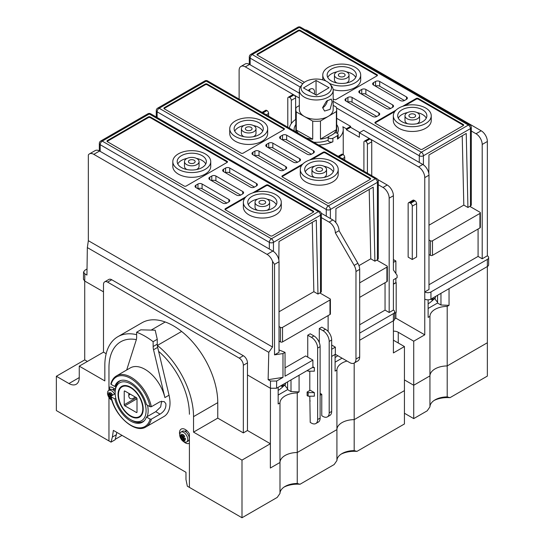 <?xml version="1.0" encoding="UTF-8"?>
<svg xmlns="http://www.w3.org/2000/svg" width="545" height="545" viewBox="0 0 545 545"><rect width="100%" height="100%" fill="white"/><g stroke="black" fill="none" stroke-linecap="round" stroke-linejoin="round"><path stroke-width="0.82" d="M251.075 127.373A3.352 1.935 0 0 0 247.423 126.951A3.352 1.935 0 0 0 245.352 128.743A3.352 1.935 0 0 0 246.333 130.112A3.352 1.935 0 0 0 249.992 130.528A3.352 1.935 0 0 0 252.062 128.743A3.352 1.935 0 0 0 251.075 127.373M243.547 131.72A7.296 4.21 180 0 1 241.415 128.743A7.296 4.21 180 0 1 245.918 124.853A7.296 4.21 180 0 1 253.861 125.766A7.296 4.21 180 0 1 256 128.743A7.296 4.21 180 0 1 251.497 132.633A7.296 4.21 180 0 1 243.547 131.72M241.415 128.743L241.415 133.505A7.296 4.21 0 0 0 243.547 136.482A7.296 4.21 0 0 0 243.969 136.706M253.445 136.706A7.296 4.21 0 0 0 256 133.505L256 128.743M234.718 131.12A14.586 8.42 180 0 1 243.969 125.541M253.445 125.541A14.586 8.42 180 0 1 259.018 127.55A14.586 8.42 180 0 1 262.697 131.12M259.018 122.789A14.586 8.42 0 0 0 243.125 120.963A14.586 8.42 0 0 0 234.118 128.743A14.586 8.42 0 0 0 238.39 134.697A14.586 8.42 0 0 0 254.29 136.523A14.586 8.42 0 0 0 263.29 128.743A14.586 8.42 0 0 0 259.018 122.789M235.297 136.482A18.959 10.948 180 0 1 229.745 128.743A18.959 10.948 180 0 1 241.449 118.626A18.959 10.948 180 0 1 262.111 120.997A18.959 10.948 180 0 1 267.663 128.743A18.959 10.948 180 0 1 255.959 138.852A18.959 10.948 180 0 1 235.297 136.482M229.745 128.743L229.745 133.505A18.959 10.948 0 0 0 235.297 141.244A18.959 10.948 0 0 0 255.959 143.614A18.959 10.948 0 0 0 267.663 133.505L267.663 128.743M164.052 108.612A1.458 0.845 180 0 1 164.338 108.373L205.179 84.795A1.458 0.845 180 0 1 207.243 84.795L283.979 129.097A1.458 0.845 180 0 1 284.265 129.335M241.074 153.152L164.338 108.85A1.458 0.845 0 0 1 163.916 108.257A1.458 0.845 0 0 1 164.338 107.658L205.179 84.08A1.458 0.845 0 0 1 207.243 84.08L283.979 128.382A1.458 0.845 0 0 1 284.408 128.981A1.458 0.845 0 0 1 283.979 129.574L243.138 153.152A1.458 0.845 0 0 1 241.074 153.152M311.413 154.228L313.477 153.036A2.916 1.683 0 0 0 314.329 151.844A2.916 1.683 0 0 0 313.477 150.652L286.656 135.174A2.916 1.683 0 0 0 282.535 135.174L280.471 136.359A2.916 1.683 0 0 0 279.619 137.551A2.916 1.683 0 0 0 280.471 138.743L307.285 154.228A2.916 1.683 0 0 0 311.413 154.228L286.656 139.936A2.916 1.683 180 0 0 282.535 139.936L282.535 135.174M268.712 143.151L266.648 144.343A2.916 1.683 0 0 0 265.797 145.529A2.916 1.683 0 0 0 266.648 146.721L293.469 162.206A2.916 1.683 0 0 0 297.59 162.206L272.841 147.913A2.916 1.683 180 0 0 268.712 147.913L268.712 143.151A2.916 1.683 0 0 1 272.841 143.151L299.655 158.629A2.916 1.683 0 0 1 300.506 159.821A2.916 1.683 0 0 1 299.655 161.013L297.59 162.206M254.897 151.129L252.832 152.321A2.916 1.683 0 0 0 251.974 153.513A2.916 1.683 0 0 0 252.832 154.698L279.646 170.183A2.916 1.683 0 0 0 283.775 170.183L259.018 155.89A2.916 1.683 180 0 0 254.897 155.89L254.897 151.129A2.916 1.683 0 0 1 259.018 151.129L285.832 166.613A2.916 1.683 0 0 1 286.69 167.799A2.916 1.683 0 0 1 285.832 168.991L283.775 170.183M302.952 163.875L282.33 175.783A1.458 0.845 0 0 0 281.901 176.376A1.458 0.845 0 0 0 282.33 176.968L327.293 202.931A1.458 0.845 0 0 0 329.357 202.931L370.198 179.353A1.458 0.845 0 0 0 370.627 178.76A1.458 0.845 0 0 0 370.198 178.16L325.229 152.198A1.458 0.845 0 0 0 323.171 152.198L309.553 160.06M335.815 222.537L335.924 208.667L373.209 187.146L374.906 261.191L377.419 259.74A2.916 1.683 0 0 0 378.271 258.548L378.271 181.138A2.916 1.683 180 0 1 377.419 182.33L330.386 209.484A2.916 1.683 180 0 1 326.264 209.484L157.124 111.827A2.916 1.683 180 0 1 156.265 110.635A2.916 2.916 0 0 1 157.723 108.114A2.916 1.683 60 0 1 159.181 108.257L328.328 205.908L375.355 178.76L206.214 81.103L159.181 108.257A2.916 1.683 120 0 0 157.124 111.827L157.124 117.509M374.906 261.191L370.784 258.807L358.964 265.626M369.19 189.462L370.784 258.807M321.625 168.098A3.352 1.935 0 0 0 317.967 167.676A3.352 1.935 0 0 0 315.896 169.468A3.352 1.935 0 0 0 316.877 170.837A3.352 1.935 0 0 0 320.535 171.259A3.352 1.935 0 0 0 322.606 169.468A3.352 1.935 0 0 0 321.625 168.098M314.09 172.445A7.296 4.21 180 0 1 311.958 169.468A7.296 4.21 180 0 1 316.461 165.578A7.296 4.21 180 0 1 324.404 166.491A7.296 4.21 180 0 1 326.544 169.468A7.296 4.21 180 0 1 322.041 173.358A7.296 4.21 180 0 1 314.09 172.445M311.958 169.468L311.958 174.23A7.296 4.21 0 0 0 314.09 177.207A7.296 4.21 0 0 0 314.513 177.432M323.989 177.432A7.296 4.21 0 0 0 326.544 174.23L326.544 169.468M305.261 171.852A14.586 8.42 180 0 1 314.513 166.266M323.989 166.266A14.586 8.42 180 0 1 329.562 168.276A14.586 8.42 180 0 1 333.24 171.852M329.562 163.514A14.586 8.42 0 0 0 313.668 161.688A14.586 8.42 0 0 0 304.662 169.468A14.586 8.42 0 0 0 308.933 175.422A14.586 8.42 0 0 0 324.834 177.248A14.586 8.42 0 0 0 333.833 169.468A14.586 8.42 0 0 0 329.562 163.514M305.84 177.207A18.959 10.948 180 0 1 300.288 169.468A18.959 10.948 180 0 1 311.992 159.351A18.959 10.948 180 0 1 332.654 161.729A18.959 10.948 180 0 1 338.213 169.468A18.959 10.948 180 0 1 326.51 179.584A18.959 10.948 180 0 1 305.84 177.207M300.288 169.468L300.288 174.23A18.959 10.948 0 0 0 305.84 181.976A18.959 10.948 0 0 0 326.51 184.346A18.959 10.948 0 0 0 338.213 174.23L338.213 169.468M282.038 176.73A1.458 0.845 180 0 1 282.33 176.491L301.719 165.298M370.491 179.114A1.458 0.845 180 0 0 370.198 178.876L325.229 152.913A1.458 0.845 180 0 0 323.171 152.913L312.033 159.344M359.68 297.372L386.909 281.649A1.458 0.845 0 0 0 387.331 281.057L387.331 266.525A1.458 0.845 180 0 0 386.909 265.933L376.799 260.094M321.243 213.252L332.866 219.962A8.754 5.055 -120 0 1 339.051 230.678L335.339 232.824L354.155 265.415A8.754 5.055 60 0 1 355.967 271.512L355.967 359.06A8.754 5.055 60 0 1 354.155 363.065A8.754 5.055 60 0 1 349.781 362.636L335.339 354.298L335.339 347.151L331.667 345.033M354.155 363.065L357.867 360.926A8.754 5.055 -120 0 0 359.68 356.921L359.68 269.366A8.754 5.055 -120 0 0 357.867 263.269L339.051 230.678M321.339 217.598L329.153 222.108A8.754 5.055 60 0 1 335.339 232.824M328.117 331.469L328.117 315.596M279.026 341.081L280.471 341.913A1.458 0.845 0 0 0 282.535 341.913L329.977 314.519A1.458 0.845 0 0 0 330.406 313.927L330.406 299.396A1.458 0.845 180 0 0 329.977 298.803L319.867 292.965M285.042 367.855L305.677 355.94L312.898 360.109L285.042 376.193L285.042 352.37L282.984 353.562L282.984 377.378L276.662 381.03L270.47 381.03L268.126 379.681L268.78 352.336L87.343 247.587L88.345 240.692L88.345 154.957A8.754 5.055 60 0 1 89.421 153.908A8.754 5.055 60 0 1 93.795 154.344L267.064 254.379A8.754 5.055 60 0 1 272.514 261.287L274.53 264.359L274.53 354.87L282.984 353.562M335.339 347.151L331.667 349.27M319.295 328.553L323.001 330.692A8.754 5.055 60 0 1 329.194 341.415L329.194 412.865A8.754 5.055 60 0 1 327.382 416.87L329.854 415.447A8.754 5.055 -120 0 0 331.667 411.441L331.667 339.985A8.754 5.055 -120 0 0 325.481 329.262L321.768 327.123L319.295 328.553L319.295 342.621M335.339 354.298L331.667 356.416M341.088 454.155A20.417 11.792 180 0 1 356.941 451.389L404.438 423.969L404.438 390.622L354.182 419.636L404.438 390.622L404.438 346.559L393.401 352.928L393.401 320.773L359.68 340.243M393.401 313.627L393.401 320.773A4.374 2.527 0 0 0 394.689 318.989L394.689 311.842A4.374 2.527 180 0 1 393.401 313.627L359.68 333.097M320.119 395.241L321.768 394.287L321.768 415.726L323.001 416.441A8.754 5.055 60 0 0 327.382 416.87M284.163 487.026A20.417 11.792 180 0 1 300.016 484.26L334.153 464.544L336.919 460.566L336.919 429.603L297.25 452.507L336.919 429.603A17.501 10.103 180 0 1 354.182 419.636A17.501 10.103 0 0 0 336.919 429.603L336.919 370.062L335.093 371.118L335.093 354.441M183.726 441.709A5.688 3.284 60 0 1 181.88 440.122A5.688 3.284 60 0 1 180.157 437.138A5.688 3.284 60 0 1 180.886 432.137A5.688 3.284 60 0 1 183.733 432.423A5.688 3.284 60 0 1 187.446 437.437A5.688 3.284 60 0 1 186.574 441.995A5.688 3.284 60 0 1 183.726 441.709A8.168 4.714 -120 0 0 185.28 442.84A8.168 4.714 -120 0 0 189.401 443.221L189.401 487.38L242 517.75L277.228 497.415L279.987 493.436A17.501 10.103 180 0 1 285.11 486.426A17.501 10.103 180 0 1 297.25 483.469L297.25 452.507A17.501 10.103 -0 0 0 279.987 462.473A17.501 10.103 180 0 1 297.25 452.507L297.25 392.959A17.501 10.103 0 0 0 279.987 402.925L278.161 403.981L278.161 387.311M299.076 375.232L299.076 391.903L297.25 392.959M307.121 370.586L308.15 371.186L314.342 371.186L314.342 367.609L312.898 366.778M309.805 371.186L309.805 390.479L307.121 392.025L308.15 392.618L308.15 396.195L314.342 396.195L314.342 392.618L310.214 390.24L309.805 390.479M308.15 396.195L307.121 395.595L307.121 392.025M309.805 396.195L310.214 422.395L311.454 423.111A8.754 5.055 60 0 0 315.828 423.54A8.754 5.055 60 0 0 317.64 419.534L317.64 348.078A8.754 5.055 60 0 0 311.454 337.362L313.927 335.931L310.221 333.792L307.741 335.223L307.741 357.132M321.768 394.287L320.119 393.333M310.214 400.956L309.805 400.718M314.342 367.609L312.278 367.609L312.898 367.255L312.898 360.109M314.342 392.618L308.15 392.618M307.741 335.223L311.454 337.362M315.828 423.54L318.307 422.116A8.754 5.055 -120 0 0 320.119 418.104L320.119 346.654A8.754 5.055 -120 0 0 313.927 335.931M308.15 371.186L308.15 369.994M312.278 367.609L276.553 388.238L270.361 388.238L247.471 374.953M87.023 269.012L84.829 270.279L83.549 272.044L84.829 273.849L86.934 275.062L87.343 247.587M103.489 291.834L84.72 281.057L84.72 359.898L56.36 376.268L56.36 410.569L108.959 440.939L108.959 397.469L108.959 440.939L111.017 442.131L112.386 437.036L113.367 430.387L185.974 472.304L185.974 479.518L187.337 486.195L189.401 487.38L189.401 433.888A8.168 4.714 -120 0 0 185.28 429.501L185.28 429.501A8.168 4.714 -120 0 0 179.707 434.726M151.421 329.95L165.217 321.986A62.716 36.208 -120 0 1 181.614 331.449A62.716 36.208 -120 0 1 217.762 402.646L217.762 418.131L243.343 432.9L247.471 430.516L270.361 443.732L270.361 468.032L279.987 462.473L270.361 468.032L270.47 381.03M279.987 493.436L279.987 402.925M434.12 400.446A20.417 11.792 180 0 1 449.972 397.68L487.359 376.091L487.359 342.75L447.207 365.927L447.207 396.889A17.501 10.103 180 0 0 435.074 399.853A17.501 10.103 180 0 0 429.944 406.856L427.185 410.835L413.723 418.608L413.723 385.26L429.944 375.893A17.501 10.103 180 0 1 447.207 365.927A17.501 10.103 0 0 0 429.944 375.893L413.723 385.26L404.438 379.906L413.723 385.26L413.723 341.197L424.759 334.828L424.759 299.103A4.374 2.527 0 0 0 430.945 299.103L487.359 266.525L487.359 342.75L447.207 365.927L447.207 306.385A17.501 10.103 0 0 0 429.944 316.352L428.118 317.408L428.118 299.832M336.919 460.566A17.501 10.103 180 0 1 342.042 453.563A17.501 10.103 180 0 1 354.182 450.599L354.182 363.052M393.401 279.81L393.401 310.057L389.178 312.496L389.178 198.169A8.754 5.055 60 0 0 382.985 187.453L387.216 185.007A8.754 5.055 -120 0 1 393.401 195.73L393.401 270L397.114 275.279L397.114 277.664L393.401 279.81M377.828 179.591L387.216 185.007M394.689 318.845L395.881 318.157L424.759 334.828M393.401 331.156A6.56 3.788 0 0 1 398.252 332.266L413.723 341.197M404.438 346.559L393.401 340.189M395.881 318.157L395.881 312.558M394.689 313.246L396.188 312.38L396.188 282.603L393.401 284.211M393.401 283.856L396.188 282.603M395.881 282.426L395.881 278.379M395.881 273.522L395.881 260.994L393.401 262.418M393.401 259.563L395.881 260.994M305.268 29.886A8.754 5.055 -120 0 1 307.905 30.731L481.174 130.766A8.754 5.055 -120 0 1 487.359 141.482L487.359 255.809A4.374 2.527 180 0 1 488.64 257.594A4.374 2.527 180 0 1 487.359 259.386L430.945 291.957A4.374 2.527 180 0 1 424.759 291.957L424.759 177.629A8.754 5.055 60 0 0 418.567 166.906L370.096 138.921A2.337 1.349 -120 0 1 371.744 141.782L371.744 175.688M416.612 203.646A2.337 1.349 -120 0 0 414.963 200.792L414.132 200.315A2.337 1.349 -120 0 0 412.967 200.199L408.634 202.699A2.337 1.349 60 0 1 409.806 202.815L410.63 203.292A2.337 1.349 60 0 1 412.279 206.146L412.279 259.502L416.612 257.002L416.612 203.646L412.279 206.146M339.079 156.831L343.078 154.521A2.337 1.349 -120 0 1 344.726 157.382L344.726 160.087M378.271 184.728L382.985 187.453M343.078 154.521L342.866 154.405A2.337 1.349 -120 0 0 341.701 154.29L338.193 156.313M389.178 312.496L385.049 310.119L385.049 282.726M225.603 168.037L225.603 172.806A2.916 1.683 180 0 1 229.731 172.806L254.481 187.092A2.916 1.683 0 0 1 250.353 187.092L223.539 171.614A2.916 1.683 0 0 1 222.687 170.422A2.916 1.683 0 0 1 223.539 169.229L225.603 168.037A2.916 1.683 0 0 1 229.731 168.037L256.545 183.522A2.916 1.683 0 0 1 257.397 184.714A2.916 1.683 0 0 1 256.545 185.899L254.481 187.092M211.78 176.021L211.78 180.783A2.916 1.683 180 0 1 215.909 180.783L240.658 195.076A2.916 1.683 0 0 1 236.537 195.076L209.723 179.591A2.916 1.683 0 0 1 208.864 178.399A2.916 1.683 0 0 1 209.723 177.207L211.78 176.021A2.916 1.683 0 0 1 215.909 176.021L242.723 191.499A2.916 1.683 0 0 1 243.581 192.692A2.916 1.683 0 0 1 242.723 193.884L240.658 195.076M197.964 183.999L197.964 188.761A2.916 1.683 180 0 1 202.086 188.761L226.843 203.053A2.916 1.683 0 0 1 222.714 203.053L195.9 187.569A2.916 1.683 0 0 1 195.049 186.376A2.916 1.683 0 0 1 195.9 185.191L197.964 183.999A2.916 1.683 0 0 1 202.086 183.999L228.9 199.477A2.916 1.683 0 0 1 229.758 200.669A2.916 1.683 0 0 1 228.9 201.861L226.843 203.053M107.413 140.528A1.458 0.845 0 0 0 106.983 141.128A1.458 0.845 0 0 0 107.413 141.72L184.142 186.022A1.458 0.845 0 0 0 186.206 186.022L227.047 162.444A1.458 0.845 0 0 0 227.476 161.845A1.458 0.845 0 0 0 227.047 161.252L150.311 116.95A1.458 0.845 0 0 0 148.254 116.95L107.413 140.528L107.413 141.244A1.458 0.845 180 0 0 107.12 141.482M246.027 196.738L225.398 208.646A1.458 0.845 0 0 0 224.969 209.246A1.458 0.845 0 0 0 225.398 209.839L270.361 235.801A1.458 0.845 0 0 0 272.425 235.801L313.266 212.223A1.458 0.845 0 0 0 313.695 211.624A1.458 0.845 0 0 0 313.266 211.031L268.303 185.068A1.458 0.845 0 0 0 266.239 185.068L252.628 192.93M278.849 259.979L278.992 241.537L316.277 220.01L317.98 294.055L320.487 292.611A2.916 1.683 0 0 0 321.339 291.418L321.339 214.008A2.916 1.683 180 0 1 320.487 215.2L273.461 242.355A2.916 1.683 180 0 1 269.332 242.355L100.191 144.698L100.191 151.367M317.98 294.055L313.852 291.677L279.026 311.781M312.258 222.333L313.852 291.677M330.406 299.396A1.458 0.845 180 0 1 329.977 299.995L282.535 327.382A1.458 0.845 180 0 1 280.471 327.382L279.026 326.55M264.693 200.969A3.352 1.935 0 0 0 261.035 200.546A3.352 1.935 0 0 0 258.964 202.338A3.352 1.935 0 0 0 259.945 203.707A3.352 1.935 0 0 0 263.603 204.13A3.352 1.935 0 0 0 265.674 202.338A3.352 1.935 0 0 0 264.693 200.969M257.165 205.315A7.296 4.21 180 0 1 255.026 202.338A7.296 4.21 180 0 1 259.529 198.448A7.296 4.21 180 0 1 267.479 199.361A7.296 4.21 180 0 1 269.611 202.338A7.296 4.21 180 0 1 265.108 206.228A7.296 4.21 180 0 1 257.165 205.315M255.026 202.338L255.026 207.1A7.296 4.21 0 0 0 257.165 210.077A7.296 4.21 0 0 0 257.581 210.302M267.057 210.302A7.296 4.21 0 0 0 269.611 207.1L269.611 202.338M248.329 204.722A14.586 8.42 180 0 1 257.581 199.136M267.057 199.136A14.586 8.42 180 0 1 272.629 201.146A14.586 8.42 180 0 1 276.308 204.722M272.629 196.384A14.586 8.42 0 0 0 256.736 194.558A14.586 8.42 0 0 0 247.737 202.338A14.586 8.42 0 0 0 252.008 208.292A14.586 8.42 0 0 0 267.902 210.118A14.586 8.42 0 0 0 276.908 202.338A14.586 8.42 0 0 0 272.629 196.384M248.908 210.077A18.959 10.948 180 0 1 243.356 202.338A18.959 10.948 180 0 1 255.06 192.222A18.959 10.948 180 0 1 275.729 194.599A18.959 10.948 180 0 1 281.281 202.338A18.959 10.948 180 0 1 269.577 212.448A18.959 10.948 180 0 1 248.908 210.077M243.356 202.338L243.356 207.1A18.959 10.948 0 0 0 248.908 214.839A18.959 10.948 0 0 0 269.577 217.217A18.959 10.948 0 0 0 281.281 207.1L281.281 202.338M225.105 209.6A1.458 0.845 180 0 1 225.398 209.362L244.787 198.169M313.559 211.985A1.458 0.845 180 0 0 313.266 211.746L268.303 185.784A1.458 0.845 180 0 0 266.239 185.784L255.101 192.215M227.333 162.206A1.458 0.845 180 0 0 227.047 161.967L150.311 117.666A1.458 0.845 180 0 0 148.254 117.666L107.413 141.244M172.813 161.606L172.813 166.375A18.959 10.948 0 0 0 178.365 174.114A18.959 10.948 0 0 0 199.027 176.485A18.959 10.948 0 0 0 210.738 166.375L210.738 161.606A18.959 10.948 180 0 1 199.027 171.723A18.959 10.948 180 0 1 178.365 169.352A18.959 10.948 180 0 1 172.813 161.606A18.959 10.948 180 0 1 184.517 151.496A18.959 10.948 180 0 1 205.179 153.867A18.959 10.948 180 0 1 210.738 161.606M181.458 167.56A14.586 8.42 0 0 0 197.358 169.386A14.586 8.42 0 0 0 206.357 161.606A14.586 8.42 0 0 0 202.086 155.652A14.586 8.42 0 0 0 186.192 153.826A14.586 8.42 0 0 0 177.186 161.606A14.586 8.42 0 0 0 181.458 167.56M196.513 158.411A14.586 8.42 180 0 1 202.086 160.421A14.586 8.42 180 0 1 205.765 163.99M177.786 163.99A14.586 8.42 180 0 1 187.037 158.411M184.483 161.606A7.296 4.21 180 0 1 188.986 157.716A7.296 4.21 180 0 1 196.929 158.629A7.296 4.21 180 0 1 199.068 161.606A7.296 4.21 180 0 1 194.565 165.496A7.296 4.21 180 0 1 186.615 164.583A7.296 4.21 180 0 1 184.483 161.606L184.483 166.375A7.296 4.21 0 0 0 186.615 169.352A7.296 4.21 0 0 0 187.037 169.57M196.513 169.57A7.296 4.21 0 0 0 199.068 166.375L199.068 161.606M194.149 160.237A3.352 1.935 0 0 0 190.491 159.821A3.352 1.935 0 0 0 188.42 161.606A3.352 1.935 0 0 0 189.401 162.975A3.352 1.935 0 0 0 193.059 163.398A3.352 1.935 0 0 0 195.13 161.606A3.352 1.935 0 0 0 194.149 160.237M89.421 153.908L95.198 150.577A8.754 5.055 -120 0 1 99.572 151.013L272.841 251.047A8.754 5.055 -120 0 1 279.026 261.764L279.026 352.274L274.53 354.87M272.514 261.287L272.514 347.022L88.345 240.692M268.126 379.681L282.984 377.378M272.514 347.022L268.78 352.336M279.026 349.938L285.042 352.37M83.549 272.044L83.44 279.251L84.72 281.057L84.829 273.849M239.112 99.115L239.112 70.448A8.754 5.055 60 0 1 240.924 66.442A8.754 5.055 60 0 1 245.304 66.871L293.775 94.857A2.337 1.349 -120 0 0 292.611 94.741L288.278 97.242A2.337 1.349 60 0 1 289.443 97.357L289.647 97.48A2.337 1.349 60 0 1 291.303 100.335L291.303 123.592M288.278 97.242A2.337 1.349 60 0 0 287.794 98.311L287.794 127.217M299.341 93.188L249.528 64.433A8.754 5.055 -120 0 0 245.155 63.997L240.924 66.442M299.341 98.073L293.98 94.98A2.337 1.349 -120 0 1 295.635 97.834L295.635 119.471M449.039 288.652L449.039 305.329L447.207 306.385M429.944 406.856L429.944 316.352M487.359 259.386L487.359 266.525A4.374 2.527 0 0 0 488.64 264.741L488.64 257.594M440.959 293.319L440.959 305.002L437.546 303.027L437.546 295.288M437.546 303.027L428.118 308.47M440.959 305.002L449.039 305.329M437.546 302.264L434.358 298.326L432.355 300.145L430.741 299.212M435.101 298.81L435.612 296.405M433.139 297.836L432.355 300.145M418.567 166.906L422.797 164.467A8.754 5.055 -120 0 1 428.983 175.183L428.983 289.511L424.759 291.957L424.759 299.103M428.983 284.749L478.081 256.409L478.081 229.016M487.359 255.809L482.202 258.786L478.081 256.409M363.91 171.164L363.91 142.259A2.337 1.349 60 0 1 364.394 141.189A2.337 1.349 60 0 1 365.559 141.305L365.763 141.421A2.337 1.349 60 0 1 367.412 144.282L367.412 173.187M422.797 164.467L363.597 130.289L359.373 132.728L369.892 138.805A2.337 1.349 -120 0 0 368.72 138.689L364.394 141.189M343.241 154.63L343.241 129.512A26.984 15.58 180 0 0 342.812 126.74L346.375 128.797L346.375 129.751L359.373 137.258L359.373 132.728M337.512 135.542A26.984 15.58 180 0 1 332.886 138.212A2.916 1.683 180 0 1 329.814 138.396A2.916 1.683 180 0 1 328.172 136.884A2.916 1.683 180 0 1 328.192 136.679A22.1 12.76 0 0 0 334.855 132.83A2.916 1.683 180 0 1 338.132 134.506A2.916 1.683 180 0 1 337.512 135.542L337.512 139.111A2.916 1.683 0 0 0 338.132 138.076L338.132 134.506M328.185 140.29A2.916 1.683 0 0 0 328.172 140.46A2.916 1.683 0 0 0 329.814 141.972A2.916 1.683 0 0 0 332.886 141.782A26.984 15.58 180 0 1 318.648 145.031M343.241 129.512A26.984 15.58 180 0 1 337.512 139.111M336.681 118.32L350.605 126.358L346.375 128.797M337.375 133.368A22.147 12.787 0 0 0 338.404 129.41A22.147 12.787 0 0 0 336.681 124.567M295.84 124.567A22.147 12.787 0 0 0 294.116 129.41A22.147 12.787 0 0 0 294.252 130.943M313.777 142.218A22.147 12.787 0 0 0 328.172 140.29M289.381 128.136A26.984 15.58 180 0 1 295.84 119.328M359.68 132.551L350.605 127.312L350.605 126.358M268.61 116.139L268.61 113.435A2.337 1.349 -120 0 0 266.961 110.581L266.757 110.458A2.337 1.349 -120 0 0 265.585 110.342L262.077 112.372M428.983 254.501L430.427 255.333A1.458 0.845 0 0 0 432.492 255.333L479.934 227.946A1.458 0.845 0 0 0 480.363 227.347L480.363 212.816A1.458 0.845 180 0 0 479.934 212.223L469.831 206.385M471.302 131.018L476.017 133.743A8.754 5.055 60 0 1 482.202 144.459L482.202 258.786M480.363 212.816A1.458 0.845 180 0 1 479.934 213.415L432.492 240.801A1.458 0.845 180 0 1 430.427 240.801L428.983 239.97M375.56 81.464L375.56 86.226A2.916 1.683 180 0 1 379.688 86.226L404.438 100.518A2.916 1.683 0 0 1 400.316 100.518L373.502 85.034A2.916 1.683 0 0 1 372.644 83.841A2.916 1.683 0 0 1 373.502 82.649L375.56 81.464A2.916 1.683 0 0 1 379.688 81.464L406.502 96.942A2.916 1.683 0 0 1 407.36 98.134A2.916 1.683 0 0 1 406.502 99.326L404.438 100.518M361.744 89.441L361.744 94.203A2.916 1.683 180 0 1 365.865 94.203L390.622 108.496A2.916 1.683 0 0 1 386.494 108.496L359.68 93.011A2.916 1.683 0 0 1 358.828 91.819A2.916 1.683 0 0 1 359.68 90.633L361.744 89.441A2.916 1.683 0 0 1 365.865 89.441L392.679 104.919A2.916 1.683 0 0 1 393.538 106.111A2.916 1.683 0 0 1 392.679 107.304L390.622 108.496M347.921 97.419L347.921 102.181A2.916 1.683 180 0 1 352.05 102.181L376.799 116.473A2.916 1.683 0 0 1 372.671 116.473L345.857 100.995A2.916 1.683 0 0 1 345.005 99.803A2.916 1.683 0 0 1 345.857 98.611L347.921 97.419A2.916 1.683 0 0 1 352.05 97.419L378.864 112.904A2.916 1.683 0 0 1 379.715 114.089A2.916 1.683 0 0 1 378.864 115.281L376.799 116.473M414.65 114.389A3.352 1.935 0 0 0 410.991 113.966A3.352 1.935 0 0 0 408.927 115.758A3.352 1.935 0 0 0 409.908 117.127A3.352 1.935 0 0 0 413.56 117.55A3.352 1.935 0 0 0 415.631 115.758A3.352 1.935 0 0 0 414.65 114.389M407.122 118.735A7.296 4.21 180 0 1 404.983 115.758A7.296 4.21 180 0 1 409.486 111.868A7.296 4.21 180 0 1 417.436 112.781A7.296 4.21 180 0 1 419.568 115.758A7.296 4.21 180 0 1 415.072 119.648A7.296 4.21 180 0 1 407.122 118.735M404.983 115.758L404.983 120.52A7.296 4.21 0 0 0 407.122 123.497A7.296 4.21 0 0 0 407.537 123.722M417.02 123.722A7.296 4.21 0 0 0 419.568 120.52L419.568 115.758M398.286 118.142A14.586 8.42 180 0 1 407.537 112.556M417.02 112.556A14.586 8.42 180 0 1 422.593 114.566A14.586 8.42 180 0 1 426.272 118.142M422.593 109.804A14.586 8.42 0 0 0 406.699 107.978A14.586 8.42 0 0 0 397.693 115.758A14.586 8.42 0 0 0 401.965 121.712A14.586 8.42 0 0 0 417.858 123.538A14.586 8.42 0 0 0 426.864 115.758A14.586 8.42 0 0 0 422.593 109.804M398.872 123.497A18.959 10.948 180 0 1 393.32 115.758A18.959 10.948 180 0 1 405.024 105.648A18.959 10.948 180 0 1 425.686 108.019A18.959 10.948 180 0 1 431.238 115.758A18.959 10.948 180 0 1 419.534 125.875A18.959 10.948 180 0 1 398.872 123.497M393.32 115.758L393.32 120.52A18.959 10.948 0 0 0 398.872 128.266A18.959 10.948 0 0 0 419.534 130.636A18.959 10.948 0 0 0 431.238 120.52L431.238 115.758M375.069 123.02A1.458 0.845 180 0 1 375.355 122.789L394.744 111.589M463.516 125.405A1.458 0.845 180 0 0 463.23 125.166L418.26 99.204A1.458 0.845 180 0 0 416.196 99.204L405.058 105.635M402.585 106.35L416.196 98.488A1.458 0.845 0 0 1 418.26 98.488L463.23 124.451A1.458 0.845 0 0 1 463.652 125.05A1.458 0.845 0 0 1 463.23 125.643L422.389 149.221A1.458 0.845 0 0 1 420.324 149.221L375.355 123.259A1.458 0.845 0 0 1 374.926 122.666A1.458 0.845 0 0 1 375.355 122.073L395.983 110.165M333.179 98.911L334.099 99.442A1.458 0.845 0 0 0 336.163 99.442L377.004 75.864A1.458 0.845 0 0 0 377.433 75.271A1.458 0.845 0 0 0 377.004 74.672L300.275 30.37A1.458 0.845 0 0 0 298.21 30.37L257.369 53.948A1.458 0.845 0 0 0 256.94 54.548A1.458 0.845 0 0 0 257.369 55.14L304.41 82.302M428.813 173.399L428.949 154.957L466.234 133.436L467.937 207.482L470.444 206.03A2.916 1.683 0 0 0 471.302 204.838L471.302 127.428A2.916 1.683 180 0 1 470.444 128.62L423.417 155.775A2.916 1.683 180 0 1 419.289 155.775L336.503 107.978M467.937 207.482L463.809 205.097L428.983 225.201M462.215 135.753L463.809 205.097M257.077 54.902A1.458 0.845 180 0 1 257.369 54.663L298.21 31.085A1.458 0.845 180 0 1 300.275 31.085L377.004 75.387A1.458 0.845 180 0 1 377.297 75.626M333.138 89.55A18.959 10.948 0 0 0 360.695 79.795L360.695 75.033A18.959 10.948 180 0 1 349.618 84.986A18.959 10.948 180 0 1 329.323 83.31M325.821 80.987A18.959 10.948 180 0 1 322.769 75.033L322.769 79.795A18.959 10.948 0 0 0 322.776 79.883M322.769 75.033A18.959 10.948 180 0 1 334.48 64.916A18.959 10.948 180 0 1 355.142 67.287A18.959 10.948 180 0 1 360.695 75.033M331.421 80.987A14.586 8.42 0 0 0 347.315 82.813A14.586 8.42 0 0 0 356.321 75.033A14.586 8.42 0 0 0 352.05 69.079A14.586 8.42 0 0 0 336.149 67.253A14.586 8.42 0 0 0 327.15 75.033A14.586 8.42 0 0 0 331.421 80.987M346.47 71.831A14.586 8.42 180 0 1 352.05 73.841A14.586 8.42 180 0 1 355.721 77.41M327.743 77.41A14.586 8.42 180 0 1 336.994 71.831M334.439 75.033A7.296 4.21 180 0 1 338.942 71.143A7.296 4.21 180 0 1 346.892 72.056A7.296 4.21 180 0 1 349.025 75.033A7.296 4.21 180 0 1 344.522 78.923A7.296 4.21 180 0 1 336.578 78.01A7.296 4.21 180 0 1 334.439 75.033L334.439 79.795A7.296 4.21 0 0 0 336.578 82.772A7.296 4.21 0 0 0 336.994 82.997M346.47 82.997A7.296 4.21 0 0 0 349.025 79.795L349.025 75.033M344.106 73.664A3.352 1.935 0 0 0 340.448 73.241A3.352 1.935 0 0 0 338.377 75.033A3.352 1.935 0 0 0 339.365 76.402A3.352 1.935 0 0 0 343.016 76.818A3.352 1.935 0 0 0 345.087 75.033A3.352 1.935 0 0 0 344.106 73.664M350.605 127.312L346.375 129.751M333.179 105.362L336.238 107.072A20.417 11.792 180 0 1 336.681 109.504A20.417 11.792 180 0 1 336.367 111.555L336.367 129.655A20.417 11.792 180 0 1 333.526 133.9M328.172 137.183A20.417 11.792 180 0 1 320.474 139.145L320.474 121.045A20.417 11.792 180 0 1 312.714 121.119L312.714 139.22A20.417 11.792 180 0 1 306.297 137.899M298.435 133.362A20.417 11.792 180 0 1 296.276 130.044L296.276 111.936A20.417 11.792 180 0 1 295.84 109.504A20.417 11.792 180 0 1 296.146 107.46L299.341 105.553M299.341 90.211L299.341 109.504A16.922 9.769 0 0 0 304.498 116.528A16.922 9.769 0 0 0 328.424 116.296A16.922 9.769 0 0 0 333.179 109.504L333.179 90.211A16.922 9.769 180 0 1 322.865 99.21A16.922 9.769 180 0 1 304.498 97.235A16.922 9.769 180 0 1 299.341 90.211A16.922 9.769 180 0 1 300.813 86.226L302.352 84.243A15.233 8.795 180 0 1 326.85 81.512A15.233 8.795 180 0 1 330.168 84.243A15.233 8.795 180 0 1 325.004 95.034A15.233 8.795 180 0 1 305.67 94.156A15.233 8.795 180 0 1 302.352 84.243M309.553 91.349L309.901 89.244M330.168 84.243L331.707 86.226A16.922 9.769 180 0 1 333.179 90.211M332.143 101.915L330.086 109.361L324.575 111.044L322.613 107.603L326.469 101.159L331.265 99.074L332.143 101.915M320.474 121.045L336.367 111.555M336.367 129.655L320.474 139.145M296.276 111.936L312.714 121.119M312.714 139.22L296.276 130.044M327.45 100.389A6.853 3.89 -60.8 0 1 322.62 107.855M329.044 87.711L316.475 95.212L303.47 87.956L316.046 80.449L329.044 87.711M316.046 94.98L316.046 80.449M314.281 93.992A6.853 3.89 119.2 0 0 314.526 92.078A6.853 3.89 119.2 0 0 313.103 88.937A6.853 3.89 119.2 0 0 308.177 90.586M393.401 310.057A4.374 2.527 180 0 1 394.689 311.842M359.68 324.766L385.049 310.119M387.331 266.525A1.458 0.845 180 0 1 386.909 267.125L359.68 282.841M408.634 202.699A2.337 1.349 60 0 0 408.151 203.769L408.151 257.117L412.279 259.502M347.015 361.042A17.501 10.103 0 0 0 336.919 370.062M342.042 358.167L335.093 362.18M299.076 391.903L291.003 391.582L287.59 389.607L278.161 395.05M287.59 389.607L287.59 381.868M291.003 391.582L291.003 379.892M287.59 388.837L284.401 384.906L282.399 386.725L280.784 385.792M285.144 385.39L285.655 382.985M283.182 384.409L282.399 386.725M111.841 400.194A5.688 3.284 60 0 1 111.534 400.03A5.688 3.284 60 0 1 109.688 398.443A5.688 3.284 60 0 1 107.965 395.459A5.688 3.284 60 0 1 108.693 390.458A5.688 3.284 60 0 1 111.534 390.738A5.688 3.284 60 0 1 114.566 394.076M115.145 391.698A5.688 3.284 -120 0 0 113.081 389.845A5.688 3.284 -120 0 0 110.24 389.566L108.693 390.458M110.88 396.351L109.681 397.046L110.056 398.415L111.316 399.144L110.676 397.618L111.262 398.123M109.681 397.046L108.796 396.964L109.191 396.195L108.169 395.145L108.169 393.694L109.191 395.023L108.796 392.318L109.668 394.75L110.056 392.604L111.316 393.333L110.676 395.336L112.536 394.744A3.72 2.146 -120 0 0 110.703 392.822M111.153 396.154L112.536 394.744M110.676 397.591L111.071 397.366M110.792 397.993L110.056 398.415M110.894 396.297L109.668 397.005M115.165 393.728L111.119 396.065L109.872 396.344L110.826 395.288M110.724 395.105L109.811 394.669M109.872 396.344L108.796 396.964M109.191 396.195L110.676 395.336M110.676 395.295L109.17 396.161M108.905 394.723L108.169 395.145M110.908 394.035L109.191 395.023M109.668 394.75L111.091 393.926M111.105 393.899L109.681 394.716M108.959 390.302L108.959 367.814A56.884 32.843 60 0 1 120.738 341.776A56.884 32.843 60 0 1 136.345 339.61A56.884 32.843 -120 0 0 120.738 341.776A56.884 32.843 -120 0 0 108.959 367.814L108.959 387.441L110.322 389.518M110.88 396.474C114.287 415.631 135.085 434.181 145.965 426.912L163.909 416.55A29.464 17.011 -120 0 0 169.032 395.2L158.595 351.321A56.884 32.843 60 0 1 189.401 414.261A56.884 32.843 -120 0 0 158.595 351.321L157.655 347.376A11.67 6.738 60 0 1 157.267 344.147L157.253 339.297L153.125 341.681L153.145 346.525L157.267 344.147M111.017 442.131L115.145 439.747L116.841 432.389M115.247 389.559A8.168 4.714 -120 0 0 113.081 387.822L113.081 387.822A8.168 4.714 -120 0 0 108.959 387.441M153.145 346.525A11.67 6.738 -120 0 0 153.533 349.754L164.903 397.584A29.464 17.011 -120 0 0 144.977 369.319A29.464 17.011 -120 0 0 130.323 367.902L116.501 375.88A29.464 17.011 60 0 1 131.161 377.297A29.464 17.011 -120 0 1 151.346 406.733L150.086 406.72L146.421 404.622A23.626 13.645 -120 0 0 130.555 382.427A23.626 13.645 -120 0 0 118.803 381.296A23.626 13.645 -120 0 0 114.77 386.48L111.105 384.382A28.585 16.507 60 0 1 130.575 378.394A28.585 16.507 60 0 1 150.086 406.72M145.965 426.912A29.464 17.011 -120 0 0 151.387 419.139L160.046 414.139C164.392 411.366 166.32 407.864 165.83 403.627L164.154 401.556L160.012 401.733L151.346 406.733M126.685 370.007L136.27 339.862A11.67 6.738 -120 0 0 136.638 337.069L136.625 332.225L140.753 329.841L155.189 330.195L157.253 339.297M136.625 332.225A70.012 40.419 60 0 1 144.875 336.149A70.012 40.419 60 0 1 153.125 341.681M111.085 383.66L111.105 384.382M160.046 414.139L155.741 411.673L160.652 406.952L161.647 401.134M155.741 411.673L146.455 417.027L150.127 419.132A28.585 16.507 60 0 1 118.694 413.73A28.585 16.507 60 0 1 111.146 396.787L114.811 398.892A23.626 13.645 -120 0 0 130.677 421.081A23.626 13.645 -120 0 0 142.429 422.218A23.626 13.645 -120 0 0 146.455 417.027M114.811 398.892L115.792 398.32M116.139 385.697L114.77 386.48M122.012 406.727A17.208 9.939 -120 0 0 139.22 416.659A17.208 9.939 -120 0 0 139.22 396.787A17.208 9.939 -120 0 0 122.012 386.848A17.208 9.939 -120 0 0 122.012 406.727M128.756 395.363L130.16 394.11M136.393 397.707A0.872 0.504 60 0 1 137.006 398.776L137.006 412.115A0.872 0.504 60 0 1 136.829 412.517A0.872 0.504 60 0 1 136.393 412.476L124.839 405.807A0.872 0.504 60 0 1 124.219 404.731L124.219 391.392A0.872 0.504 60 0 1 124.403 390.997A0.872 0.504 60 0 1 124.839 391.038L136.393 397.707L124.219 404.731M135.085 396.951A6.71 3.876 -60 0 1 130.146 398.518A6.71 3.876 -60 0 1 128.756 395.445A6.71 3.876 -60 0 1 129.029 393.456M151.387 419.139L150.127 419.132M111.119 396.065L111.146 396.787L111.119 396.065M186.833 430.645A4.374 2.527 -120 0 0 185.77 430.836A4.374 2.527 -120 0 0 185.171 431.47M186.574 441.995L188.12 441.096A5.688 3.284 -120 0 0 188.992 436.538A5.688 3.284 -120 0 0 185.28 431.531A5.688 3.284 -120 0 0 182.432 431.245L180.886 432.137M182.875 439.277L185.021 440.973L183.345 439.004L185.402 439.733L185.402 438.282L183.379 437.86L181.873 438.725L182.255 440.094L183.515 440.823L182.875 439.277L184.775 438.18L183.379 439.004M181.873 438.725L180.995 438.643L181.39 437.873L180.368 436.831L180.368 435.373L181.39 436.702L180.995 433.997L181.86 436.429L182.255 434.283L183.515 435.012L182.875 437.015L184.735 436.422A3.72 2.146 -120 0 0 182.902 434.508M183.379 437.86L184.735 436.422M182.991 439.672L182.255 440.094M183.488 438.916L183.57 437.907M183.345 437.833L181.86 438.691M183.454 437.724L182.064 438.023L183.025 436.974M182.922 436.783L182.003 436.347M182.064 438.023L180.995 438.643M181.39 437.873L182.875 437.015M182.868 436.974L181.362 437.846M181.103 436.402L180.368 436.831M183.1 435.714L181.39 436.702M181.86 436.429L183.29 435.605L181.873 436.402M116.507 434.651L112.386 437.036M114.634 388.967A4.374 2.527 -120 0 0 113.578 389.15A4.374 2.527 -120 0 0 112.972 389.784M130.085 394.062L129.403 394.9M118.033 394.491A17.794 10.273 -120 0 0 125.8 412.401A17.794 10.273 -120 0 0 139.513 417.163A17.794 10.273 -120 0 0 143.199 409.022A17.794 10.273 -120 0 0 135.433 391.112A17.794 10.273 -120 0 0 121.719 386.344A17.794 10.273 -120 0 0 118.033 394.491M147.552 405.269A23.34 13.475 60 0 1 148.145 410.685A23.34 13.475 60 0 1 147.157 416.625M144.405 420.611A23.34 13.475 60 0 1 143.315 421.374A23.34 13.475 60 0 1 131.645 420.215L130.616 419.616A21.882 12.63 60 0 1 115.145 392.822A21.882 12.63 60 0 1 130.616 383.891A21.882 12.63 60 0 1 146.087 410.685A21.882 12.63 60 0 1 130.616 419.616M115.145 392.822L115.145 391.63A23.34 13.475 60 0 1 119.975 380.948A23.34 13.475 60 0 1 121.181 380.39M413.723 418.608L404.438 413.246M115.274 439.27L122.019 435.38M165.217 321.986A62.716 36.208 -120 0 0 142.054 322.729L117.822 336.721A62.716 36.208 60 0 0 104.831 365.436L104.831 380.914L79.257 366.145L79.257 377.583A14.586 8.42 -120 0 1 76.232 384.259A14.586 8.42 -120 0 1 68.943 383.537L56.36 376.268M117.822 336.721A62.716 36.208 60 0 1 136.632 334.678M157.321 345.401A62.716 36.208 60 0 1 157.376 345.441A62.716 36.208 60 0 1 193.529 416.639L193.529 432.124L242 460.109L242 517.75M87.398 361.444L84.72 359.898M247.471 430.516L247.471 362.875A5.832 3.365 -120 0 0 243.343 355.728L111.739 279.748A5.832 3.365 -120 0 0 108.823 279.456L104.701 281.84A5.832 3.365 60 0 0 103.489 284.51L103.489 352.152L79.257 366.145M106.173 353.705L103.489 352.152M104.701 281.84A5.832 3.365 60 0 1 107.617 282.126L239.214 358.106A5.832 3.365 60 0 1 243.343 365.252L243.343 432.9M217.762 418.131L193.529 432.124M270.361 443.732L242 460.109M447.207 396.889L449.972 397.68M354.182 450.599L356.941 451.389M297.25 483.469L300.016 484.26M326.264 216.154L326.264 209.484A2.916 1.683 -60 0 1 328.328 205.908A2.916 1.683 60 0 1 330.386 209.484L330.386 218.531M377.419 259.74L377.419 182.33A2.916 1.683 -120 0 0 375.355 178.76A2.916 1.683 -60 0 1 376.813 178.61A2.916 2.916 0 0 1 378.271 181.138M207.672 80.96A2.916 1.683 120 0 0 206.214 81.103A2.916 1.683 -120 0 0 204.757 80.96A2.916 2.916 0 0 1 207.672 80.96L376.813 178.61M282.33 175.783L282.33 176.491M323.171 152.913L323.171 152.198M325.229 152.198L325.229 152.913M370.198 178.876L370.198 178.16M329.153 222.108L332.866 219.962M354.155 265.415L357.867 263.269M359.68 269.366L355.967 271.512M317.64 419.534L320.119 418.104M320.119 346.654L317.64 348.078M276.553 388.238L276.662 381.03M344.726 157.382L342.383 158.731M342.866 154.405L338.874 156.708M393.401 195.73L389.178 198.169M320.487 292.611L320.487 215.2A2.916 1.683 -120 0 0 318.423 211.624L149.282 113.973L102.256 141.128A2.916 1.683 120 0 0 100.191 144.698A2.916 1.683 180 0 1 99.333 143.505L99.333 150.876M269.332 249.017L269.332 242.355A2.916 1.683 -60 0 1 271.396 238.778A2.916 1.683 60 0 1 273.461 242.355L273.461 251.436M147.824 113.83A2.916 2.916 0 0 1 150.74 113.83A2.916 1.683 120 0 0 149.282 113.973A2.916 1.683 -120 0 0 147.824 113.83L100.791 140.978A2.916 1.683 60 0 1 102.256 141.128L271.396 238.778L318.423 211.624A2.916 1.683 -60 0 1 319.881 211.48A2.916 2.916 0 0 1 321.339 214.008M329.977 314.519L329.977 299.995M282.535 327.382L282.535 341.913M280.471 341.913L280.471 327.382M225.398 208.646L225.398 209.362M266.239 185.784L266.239 185.068M268.303 185.068L268.303 185.784M313.266 211.746L313.266 211.031M229.731 168.037L229.731 172.806M256.545 185.899L256.545 183.522M223.539 169.229L223.539 171.614M209.723 177.207L209.723 179.591M215.909 176.021L215.909 180.783M242.723 193.884L242.723 191.499M195.9 185.191L195.9 187.569M202.086 183.999L202.086 188.761M228.9 201.861L228.9 199.477M148.254 117.666L148.254 116.95M227.047 161.967L227.047 161.252M150.311 116.95L150.311 117.666M267.064 254.379L272.841 251.047M99.572 151.013L93.795 154.344M279.026 261.764L274.53 264.359M293.775 94.857L289.443 97.357M249.528 64.433L245.304 66.871M289.647 97.48L293.98 94.98M398.252 332.266L398.252 342.982M428.118 303.865A25.669 14.817 120 0 0 434.556 298.442M431.776 298.619L432.9 299.273M430.945 291.957L430.945 299.103M428.983 175.183L424.759 177.629M365.763 141.421L370.096 138.921M369.892 138.805L365.559 141.305M371.744 141.782L367.412 144.282M332.886 138.212L332.886 141.782M295.635 97.834L291.303 100.335M262.969 112.883L266.961 110.581M268.61 113.435L266.267 114.791M266.757 110.458L262.758 112.767M307.905 30.731L307.319 31.072M476.017 133.743L481.174 130.766M487.359 141.482L482.202 144.459M430.427 255.333L430.427 240.801M300.254 87.05L250.148 58.117L250.148 64.787M419.289 162.444L419.289 155.775A2.916 1.683 -60 0 1 421.353 152.198L468.387 125.05L299.239 27.393L252.212 54.548L302.775 83.739M470.444 206.03L470.444 128.62A2.916 1.683 -120 0 0 468.387 125.05A2.916 1.683 -60 0 1 469.844 124.9L300.697 27.25A2.916 1.683 120 0 0 299.239 27.393A2.916 1.683 -120 0 0 297.781 27.25L250.755 54.405A2.916 1.683 60 0 1 252.212 54.548A2.916 1.683 120 0 0 250.148 58.117A2.916 1.683 180 0 1 249.297 56.932L249.297 64.303M333.179 101.295L421.353 152.198A2.916 1.683 60 0 1 423.417 155.775L423.417 164.863M479.934 227.946L479.934 213.415M432.492 240.801L432.492 255.333M379.688 81.464L379.688 86.226M406.502 99.326L406.502 96.942M373.502 82.649L373.502 85.034M359.68 90.633L359.68 93.011M365.865 89.441L365.865 94.203M392.679 107.304L392.679 104.919M345.857 98.611L345.857 100.995M352.05 97.419L352.05 102.181M378.864 115.281L378.864 112.904M257.369 53.948L257.369 54.663M298.21 31.085L298.21 30.37M377.004 75.387L377.004 74.672M300.275 30.37L300.275 31.085M375.355 122.073L375.355 122.789M416.196 99.204L416.196 98.488M418.26 98.488L418.26 99.204M463.23 125.166L463.23 124.451M386.909 281.649L386.909 267.125M410.63 203.292L414.963 200.792M414.132 200.315L409.806 202.815M335.093 357.575A25.669 14.817 120 0 0 337.743 355.687M278.161 390.445A25.669 14.817 120 0 0 284.599 385.022M281.813 385.199L282.937 385.846M323.001 330.692L325.481 329.262M331.667 339.985L329.194 341.415M329.194 412.865L331.667 411.441M355.967 359.06L359.68 356.921M280.471 136.359L280.471 138.743M286.656 135.174L286.656 139.936M313.477 153.036L313.477 150.652M266.648 144.343L266.648 146.721M272.841 143.151L272.841 147.913M299.655 161.013L299.655 158.629M252.832 152.321L252.832 154.698M259.018 151.129L259.018 155.89M285.832 168.991L285.832 166.613M164.338 107.658L164.338 108.373M205.179 84.795L205.179 84.08M207.243 84.08L207.243 84.795M283.979 129.097L283.979 128.382M110.703 398.899A3.72 2.146 -120 0 0 111.555 399.226M164.903 397.584L169.032 395.2M157.655 347.376L153.533 349.754M136.393 412.476L137.006 412.115M124.839 405.807L137.006 398.776M124.219 391.392L124.839 391.038M182.902 440.585A3.72 2.146 -120 0 0 184.735 440.782M68.943 383.537L79.257 377.583M217.762 402.646L193.529 416.639M181.614 331.449L157.376 345.441M247.471 362.875L243.343 365.252M239.214 358.106L243.343 355.728M111.739 279.748L107.617 282.126M157.723 108.114L204.757 80.96M156.265 117.018L156.265 110.635M100.791 140.978A2.916 2.916 0 0 0 99.333 143.505M150.74 113.83L319.881 211.48M471.302 127.428A2.916 2.916 0 0 0 469.844 124.9M300.697 27.25A2.916 2.916 0 0 0 297.781 27.25M250.755 54.405A2.916 2.916 0 0 0 249.297 56.932M328.172 140.46L328.172 136.884M336.681 133.048L336.681 109.504M295.84 131.863L295.84 109.504M109.688 398.443L107.965 395.459M110.846 383.932C111.834 380.212 113.721 377.528 116.501 375.88M141.482 415.358L139.22 416.659M124.267 385.547L122.012 386.848M181.88 440.122L180.157 437.138M144.132 420.897L143.315 421.374M120.799 380.478L119.975 380.948M114.688 389.014L113.162 389.893M186.887 430.7L185.361 431.579"/></g></svg>
